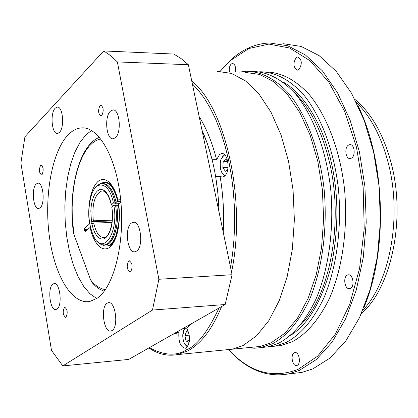 <?xml version="1.0" encoding="UTF-8"?>
<svg xmlns="http://www.w3.org/2000/svg" width="418" height="418" viewBox="0 0 418 418"><rect width="100%" height="100%" fill="white"/><g stroke="black" fill="none" stroke-linecap="round" stroke-linejoin="round"><path stroke-width="0.63" d="M282.908 81.928C304.644 93.705 322.978 125.855 330.826 160.35C338.732 193.304 338.904 228.411 331.349 265.67C321.787 301.185 308.223 324.405 290.667 335.32M252.885 347.17L260.357 346.433L271.183 342.77L284.919 333.167L297.417 318.281L308.056 298.53L316.264 274.647L321.567 247.649L323.642 218.786L322.351 189.469L317.769 161.149L310.156 135.181L299.946 112.755L287.699 94.797L274.041 81.918L259.63 74.435L245.084 72.382M260.357 346.433L232.544 349.171L243.13 345.493L256.558 335.806L268.779 320.747L279.182 300.741L287.197 276.528L292.365 249.138L294.371 219.852L293.075 190.101L288.551 161.353L281.063 134.998L271.036 112.249L259.024 94.04L245.643 80.993L231.535 73.422L217.308 71.358L231.535 73.422L245.643 80.993L259.024 94.04L271.036 112.249L281.063 134.998L288.551 161.353L293.075 190.101L294.371 219.852L292.365 249.138L287.197 276.528L279.182 300.741L268.779 320.747L256.558 335.806L243.13 345.493L232.544 349.171L177.744 354.563L187.828 350.864C201.121 343.727 212.375 328.961 221.582 306.556M247.372 347.708L254.457 348.231L260.555 347.671L272.421 343.826C286.947 335.926 299.356 321.081 309.654 299.288C322.247 269.103 327.707 228.798 324.128 189.344C319.686 150.151 306.66 115.425 289.167 93.867C275.446 78.918 261.109 71.384 246.165 71.248L239.138 72.162M260.91 347.609L267.818 346.867L278.717 343.209C293.311 335.325 305.783 320.517 316.133 298.786C328.788 268.696 334.28 228.521 330.695 189.202C326.244 150.14 313.171 115.535 295.604 94.04C281.821 79.138 267.421 71.619 252.409 71.483M267.557 346.893L280.964 345.566L291.973 341.914C306.713 334.06 319.31 319.331 329.76 297.736C342.546 267.839 348.105 227.946 344.51 188.91C340.033 150.125 326.866 115.76 309.142 94.405C295.239 79.598 280.703 72.121 265.54 71.974M275.185 346.141L286.147 342.483C300.824 334.614 313.364 319.854 323.772 298.201C336.5 268.215 342.029 228.202 338.439 189.04C333.972 150.13 320.846 115.661 303.196 94.243C289.345 79.394 274.866 71.901 259.766 71.76M228.688 349.73C249.682 372.422 272.782 378.985 297.992 369.428L317.696 356.105L335.34 334.17L349.673 304.445L359.574 268.481L364.209 228.494L363.158 187.149L356.491 147.293L344.751 111.59L328.893 82.252L310.109 60.798L289.695 48.039L268.905 44.089L248.846 48.525L230.438 60.532L220.161 71.337M228.625 349.735C246.536 369.569 266.454 377.642 288.389 373.953L299.215 370.473L316.358 359.522L332.111 342.133L345.665 318.72L356.267 290.108L363.273 257.509L366.231 222.46L364.94 186.715L359.47 152.084L350.153 120.3L337.551 92.843L322.388 70.835L305.474 55.024L287.641 45.745L269.667 42.981C255.732 43.524 242.895 49.052 231.154 59.575L220.093 71.337M351.564 158.072L350.227 158.558C345.629 159.326 344.082 147.695 348.429 145.15L349.829 144.638C354.417 143.881 355.943 155.6 351.564 158.072M299.001 69.519L297.459 70.146C293.248 67.533 292.825 63.343 296.195 57.579L297.783 56.926C301.989 59.581 302.397 63.776 299.001 69.519M229.393 71.802C228.949 68.421 229.555 65.83 231.201 64.022L232.539 63.431C235.125 64.247 236.034 67.11 235.261 72.021M297.109 365.395L296.67 365.536C292.391 366.738 290.149 354.344 294.345 352.761L294.826 352.604C299.095 351.397 301.336 363.879 297.109 365.395M350.425 288.378L349.652 288.634C344.871 289.784 342.692 277.171 347.311 275.138L348.137 274.861C352.912 273.717 355.075 286.424 350.425 288.378M292.187 373.52L301.78 372.428L312.706 368.953L330.016 358.048L345.921 340.754L359.605 317.487L370.306 289.068L377.386 256.699L380.39 221.906L379.105 186.423L373.608 152.053L364.224 120.499L351.528 93.235L336.244 71.379L319.185 55.662L301.185 46.435L283.043 43.676M358.163 106.067C385.318 161.259 388.035 249.865 364.308 306.613M362.834 310.24C390.083 281.936 402.252 216.116 388.291 163.145C381.383 136.77 370.776 116.57 356.47 102.535M361.434 313.49C391.311 288.028 406.05 219.063 391.295 163.59C383.515 134.33 371.377 112.928 354.872 99.379M253.548 347.102L253.867 347.154M224.262 176.307L222.423 177.07L220.114 176.48L215.651 176.542L217.977 194.151L219.063 212.182C218.024 180.654 212.328 153.301 201.978 130.118L207.537 144.142L212.13 159.707L216.581 159.681L219.638 154.414L221.603 153.573C228.259 152.256 230.621 172.263 224.262 176.307M192.447 323.14L186.674 328.135C190.66 336.286 190.493 342.896 186.172 347.964L185.378 348.257C180.56 347.238 178.397 342.002 178.878 332.556L175.372 332.864M199.172 116.632C206.408 128.248 212.213 142.601 216.581 159.681M220.114 176.48C223.191 194.751 224.231 213.321 223.228 232.199M178.878 332.556L172.744 334.358M183.141 328.438L186.674 328.135M189.511 340.738L188.863 342.337L186.057 340.973L184.918 335.529L186.569 331.411L188.722 332.425M189.521 340.654L186.057 340.973M184.918 335.529L189.333 335.131M227.773 169.337L225.386 171.275L222.851 167.655L223.191 161.693L226.07 159.31L227.81 161.771M223.191 161.693L227.732 161.661M228.014 167.602L222.851 167.655M118.942 221.89L116.199 235.24C113.753 241.74 110.639 245.335 106.851 246.035L103.857 245.768L103.131 244.953M118.351 205.071L116.711 205.525C120.253 226.201 112.045 248.522 102.823 244.614M115.702 202.97L119.6 203.148M90.45 227.173L85.173 231.478L84.509 230.736L84.582 228.097L89.598 223.938C87.67 214.152 88.412 190.833 97.807 181.626C107.525 173.695 116.12 189.897 117.829 200.525L117.657 201.178L120.844 201.455L117.704 201.533L116.058 201.993C113.038 189.673 108.544 183.523 102.577 183.554C108.659 183.554 113.194 189.892 116.183 202.573L114.626 203.859L118.874 203.744M103.157 244.985L102.018 244.755M99.834 183.988L103.601 182.316C109.709 182.206 114.365 188.393 117.562 200.891M117.615 201.131L117.704 201.533M102.264 245.026L101.694 244.655M117.829 200.525L120.53 198.284M120.901 202.077L118.482 204.068L118.294 204.7C121.737 224.267 114.846 245.941 108.403 245.967L107.076 246.024M99.479 137.339C78.882 145.041 67.826 191.094 73.354 231.776L73.892 234.367L90.57 279.846L92.885 283.535L95.952 286.513L99.98 289.392L104.176 291.268M73.892 234.367L72.267 216.733L72.152 207.417L72.565 197.871L73.531 188.45L75.057 179.379L77.105 170.889L79.619 163.203L82.534 156.447L85.742 150.783L89.133 146.263L92.744 142.763L96.553 140.286L100.717 138.839M115.028 205.086L112.186 205.16L111.371 205.003L111.454 204.684L113.414 203.059L116.183 202.573M118.341 204.998L116.632 205.039M104.458 244.922L105.649 244.859C113.942 244.253 119.882 223.217 116.617 204.924L113.848 205.416L111.799 207.344C114.286 221.545 109.401 237.424 104.223 237.549C99.468 237.612 95.968 232.795 93.726 223.092L111.998 222.46M93.726 223.092L91.432 223.944L91.03 221.66L93.318 220.809C91.808 204.224 94.656 194.271 101.851 190.948L102.499 190.911M113.414 203.059C109.506 182.352 96.197 178.794 91.192 195.906C87.519 209.606 88.182 222.721 93.183 235.261C102.144 256.887 119.052 233.887 113.848 205.416M112.249 220.171L93.318 220.809M115.488 204.956C118.754 223.259 112.818 244.3 104.537 244.911C101.846 245.267 99.291 243.95 96.882 240.961M95.257 187.975L98.188 184.902L101.412 183.58C107.51 183.528 112.061 189.866 115.054 202.599M112.176 220.944L91.03 221.66M66.013 317.189C67.915 312.878 67.507 309.581 64.78 307.303L64.382 307.481C62.491 311.802 62.904 315.094 65.631 317.356L66.013 317.189M42.066 174.567C43.801 170.34 43.498 167.205 41.163 165.152L40.541 165.486C38.822 169.718 39.125 172.853 41.466 174.891L42.066 174.567M101.804 115.546C103.92 110.822 103.601 107.369 100.848 105.174L99.975 105.634C97.875 110.368 98.199 113.821 100.957 115.99L101.804 115.546M130.656 271.747C133.008 266.898 132.543 263.256 129.256 260.827L128.687 261.078C126.351 265.942 126.826 269.573 130.108 271.982L130.656 271.747M97.096 298.285C113.884 287.109 125.045 243.192 120.718 200.128C116.549 156.996 98.267 125.808 80.982 127.939C76.504 128.404 72.288 130.641 68.327 134.643C52.161 151.133 44.209 194.866 49.11 234.352C53.875 273.879 71.311 304.779 89.729 301.498L97.096 298.285M91.563 130.505L86.045 134.742L80.104 142.198L74.968 151.98L70.783 163.731L67.653 177.033L65.652 191.46L64.837 206.565L65.213 221.901L66.775 237.006L69.482 251.427L73.26 264.725L78.02 276.476L83.626 286.262L89.922 293.729L96.715 298.546M40.18 207.783C45.39 203.676 43.206 181.825 37.751 183.199L36.235 184.009C31.104 188.351 33.304 209.857 38.764 208.514L40.18 207.783M59.408 132.422C64.811 127.615 62.883 105.885 57.182 107.086L55.197 108.199C49.873 113.247 51.837 134.612 57.538 133.441L59.408 132.422M115.405 137.694C121.91 132.469 119.621 108.576 112.776 109.976L110.446 111.178C104.04 116.695 106.376 140.161 113.226 138.781L115.405 137.694M136.608 251.087C143.902 246.641 140.683 220.343 133.128 222.319L131.377 223.107C124.203 227.878 127.453 253.716 135.024 251.777L136.608 251.087M111.977 330.586C118.952 327.007 115.415 300.552 108.293 302.731L107.107 303.233C100.252 307.115 103.795 333.136 110.937 331.014L111.977 330.586M57.005 309.048C62.757 305.615 59.91 281.826 53.99 283.603L52.867 284.125C47.208 287.809 50.061 311.238 55.991 309.503L57.005 309.048M152.481 310.062L62.81 365.912L51.492 350.399L20.9 163.046L24.934 136.754L103.737 50.939L110.613 55.631L117.364 61.921L158.861 279.271L152.481 310.062L225.171 304.513L128.718 359.423L62.81 365.912M225.171 304.513L232.084 274.725L158.861 279.271M117.364 61.921L188.366 64.727L232.084 274.725M188.366 64.727L181.146 58.614L173.789 54.042L103.737 50.939M301.206 324.274C330.351 295.019 344.056 220.599 329.123 160.82C321.51 130.238 309.837 107.4 294.094 92.305M219.016 308.014C207.725 331.897 196.894 345.817 186.522 349.767C176.5 356.272 164.112 355.572 149.357 347.671M191.742 80.93C225.882 107.959 246.688 201.194 231.53 272.081M192.348 83.861L198.451 90.429L204.459 98.507L210.249 108.121L215.688 119.234L220.647 131.743L224.994 145.49L228.62 160.256L231.436 175.759L233.39 191.695L234.456 207.751L234.65 223.614L234.012 238.997L232.617 253.653L230.553 267.389M187.562 346.705L184.813 344.056C182.332 340.221 182.279 334.975 184.662 328.308M224.926 175.722C219.701 173.998 219.497 161.364 221.289 158.986L222.831 156.275L224.748 154.885M89.499 227.92L84.582 228.097M117.578 200.828C114.177 188.016 110.033 181.835 105.148 182.29L106.01 182.248M118.482 204.068C120.645 214.267 119.553 239.059 109.694 247.346C99.656 254.102 91.767 237.372 90.199 227.34M90.57 279.846C94.578 285.207 99.5 288.483 105.341 289.669M87.592 229.487L84.311 229.613M84.509 230.736L86.15 230.673M91.422 221.331L90.826 210.829L91.265 205.693L92.179 200.938L93.527 196.789L95.257 193.435L97.289 191.036L99.536 189.709L101.887 189.537L104.234 190.53L106.47 192.661L108.481 195.833L110.174 199.909L111.454 204.684M111.888 207.035L112.463 212.417L112.515 217.893L112.04 223.191L111.063 228.045L109.636 232.23L107.823 235.543L105.728 237.826L103.445 238.986L101.088 238.976L98.768 237.816L96.589 235.564L94.651 232.34L93.042 228.291L91.829 223.614M267.818 346.867L261.574 347.483M349.829 144.638L350.263 144.644M297.783 56.926L298.112 56.942M294.826 352.604L295.202 352.567M348.137 274.861L348.602 274.83M301.78 372.428L288.389 373.953M148.85 347.964C158.129 354.234 167.759 356.434 177.744 354.563M222.219 153.573L221.603 153.573M173.109 334.29L172.817 334.316M184.845 344.307L187.379 346.94M184.793 344.213C182.196 338.637 182.086 333.339 184.469 328.323M224.476 154.629L221.284 158.751M221.242 158.861C218.954 165.774 220.093 171.484 224.654 175.983M106.292 182.274L104.871 182.295M111.334 204.83C108.91 195.31 105.749 190.686 101.851 190.948L102.718 190.932M104.537 244.911L105.649 244.859M129.523 260.811L129.256 260.827M84.227 127.965L80.982 127.939M38.163 183.194L37.751 183.199M57.621 107.097L57.182 107.086M113.367 109.986L112.776 109.976M133.823 222.298L133.128 222.319M108.92 302.684L108.293 302.731M54.455 283.571L53.99 283.603"/></g></svg>
